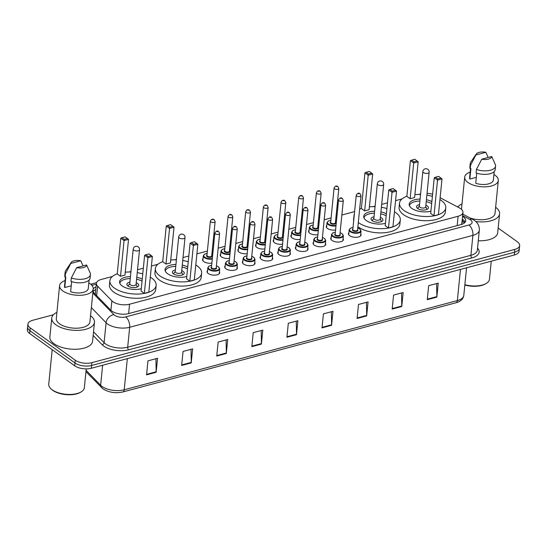<?xml version="1.0" encoding="UTF-8"?>
<svg xmlns="http://www.w3.org/2000/svg" width="547" height="547" viewBox="0 0 547 547"><rect width="100%" height="100%" fill="white"/><g stroke="black" fill="none" stroke-linecap="round" stroke-linejoin="round"><path stroke-width="0.82" d="M211.874 263.086A6.359 2.967 -174.3 0 1 203.771 261.596A6.359 2.967 -174.3 0 1 202.547 259.599A6.359 2.967 -174.3 0 1 203.046 258.615M229.542 258.355A6.359 2.967 -174.3 0 1 221.446 256.864A6.359 2.967 -174.3 0 1 220.215 254.868A6.359 2.967 -174.3 0 1 220.714 253.883M247.217 253.623A6.359 2.967 -174.3 0 1 239.114 252.133A6.359 2.967 -174.3 0 1 237.89 250.136A6.359 2.967 -174.3 0 1 238.389 249.152M264.885 248.892A6.359 2.967 -174.3 0 1 256.782 247.401A6.359 2.967 -174.3 0 1 255.558 245.405A6.359 2.967 -174.3 0 1 256.058 244.413M282.56 244.16A6.359 2.967 -174.3 0 1 274.457 242.67A6.359 2.967 -174.3 0 1 273.233 240.673A6.359 2.967 -174.3 0 1 273.732 239.682M300.228 239.429A6.359 2.967 -174.3 0 1 292.125 237.938A6.359 2.967 -174.3 0 1 290.901 235.942A6.359 2.967 -174.3 0 1 291.401 234.95M317.903 234.697A6.359 2.967 -174.3 0 1 309.8 233.207A6.359 2.967 -174.3 0 1 308.576 231.21A6.359 2.967 -174.3 0 1 309.076 230.219M335.571 229.966A6.359 2.967 -174.3 0 1 327.468 228.475A6.359 2.967 -174.3 0 1 326.244 226.479A6.359 2.967 -174.3 0 1 326.744 225.487M237.07 266.984A6.359 2.967 -174.3 0 1 237.364 268.051A6.359 2.967 -174.3 0 1 232.872 270.409A6.359 2.967 -174.3 0 1 225.932 268.789A6.359 2.967 -174.3 0 1 224.708 266.786A6.359 2.967 -174.3 0 1 225.207 265.801M254.745 262.252A6.359 2.967 -174.3 0 1 255.039 263.319A6.359 2.967 -174.3 0 1 250.54 265.678A6.359 2.967 -174.3 0 1 243.606 264.057A6.359 2.967 -174.3 0 1 242.383 262.054A6.359 2.967 -174.3 0 1 242.875 261.069M272.413 257.521A6.359 2.967 -174.3 0 1 272.707 258.587A6.359 2.967 -174.3 0 1 268.215 260.946A6.359 2.967 -174.3 0 1 261.275 259.326A6.359 2.967 -174.3 0 1 260.051 257.322A6.359 2.967 -174.3 0 1 260.55 256.338M290.088 252.789A6.359 2.967 -174.3 0 1 290.382 253.856A6.359 2.967 -174.3 0 1 285.883 256.215A6.359 2.967 -174.3 0 1 278.949 254.587A6.359 2.967 -174.3 0 1 277.726 252.591A6.359 2.967 -174.3 0 1 278.218 251.606M219.402 271.715A6.359 2.967 -174.3 0 1 219.696 272.782A6.359 2.967 -174.3 0 1 215.203 275.148A6.359 2.967 -174.3 0 1 208.263 273.521A6.359 2.967 -174.3 0 1 207.04 271.517A6.359 2.967 -174.3 0 1 207.532 270.533M307.756 248.058A6.359 2.967 -174.3 0 1 308.05 249.124A6.359 2.967 -174.3 0 1 303.558 251.483A6.359 2.967 -174.3 0 1 296.618 249.856A6.359 2.967 -174.3 0 1 295.394 247.859A6.359 2.967 -174.3 0 1 295.893 246.875M325.431 243.326A6.359 2.967 -174.3 0 1 325.725 244.393A6.359 2.967 -174.3 0 1 321.226 246.752A6.359 2.967 -174.3 0 1 314.293 245.124A6.359 2.967 -174.3 0 1 313.062 243.128A6.359 2.967 -174.3 0 1 313.561 242.143M343.099 238.595A6.359 2.967 -174.3 0 1 343.393 239.661A6.359 2.967 -174.3 0 1 338.901 242.02A6.359 2.967 -174.3 0 1 331.961 240.393A6.359 2.967 -174.3 0 1 330.737 238.396A6.359 2.967 -174.3 0 1 331.236 237.412M360.774 233.863A6.359 2.967 -174.3 0 1 361.068 234.93A6.359 2.967 -174.3 0 1 356.569 237.289A6.359 2.967 -174.3 0 1 349.636 235.661A6.359 2.967 -174.3 0 1 348.405 233.665A6.359 2.967 -174.3 0 1 348.904 232.68M112.388 276.481L101.222 279.469A11.925 5.559 5.7 0 0 96.395 283.332A11.925 5.559 5.7 0 0 97.612 286.163L111.882 300.823A11.925 5.559 5.7 0 0 112.955 301.739A11.925 5.559 5.7 0 0 129.564 304.221L458.099 216.256A11.925 5.559 5.7 0 0 462.933 212.393A11.925 5.559 5.7 0 0 459.268 207.805L440.123 197.727M461.757 224.352A3.973 1.853 5.7 0 0 461.695 223.634A11.925 5.559 -174.3 0 1 461.121 224.55M461.695 223.634L461.894 222.725M420.602 193.953L418.728 194.452M402.018 198.923L395.563 200.653M387.481 202.821L381.683 204.373M375.119 206.13L373.239 206.629M354.6 211.621L341.854 215.033M336.931 216.352L336.022 216.598M331.092 217.918L324.186 219.771M319.257 221.084L318.347 221.33M313.424 222.65L306.511 224.502M301.588 225.815L300.679 226.061M295.749 227.381L288.843 229.234M283.92 230.547L283.004 230.793M278.081 232.113L271.168 233.966M266.245 235.278L265.336 235.525M260.413 236.844L253.5 238.697M248.577 240.017L247.661 240.256M242.738 241.576L235.825 243.429M230.902 244.748L229.993 244.988M225.07 246.307L218.157 248.16M213.234 249.48L212.318 249.719M207.395 251.039L196.906 253.849M188.824 256.017L183.026 257.569M176.455 259.326L174.582 259.825M157.878 264.297L151.416 266.027M143.335 268.194L137.536 269.746M130.972 271.503L129.092 272.009M432.609 194.226A11.925 5.559 5.7 0 0 427.057 193.323M92.976 291.277A11.925 5.559 5.7 0 0 94.07 292.987L110.836 310.211A11.925 5.559 5.7 0 0 111.916 311.127A11.925 5.559 5.7 0 0 128.524 313.616L460.895 224.612A11.925 5.559 5.7 0 0 465.723 220.756A11.925 5.559 5.7 0 0 462.53 216.427M498.16 228.051L517.353 241.808A11.925 5.559 -174.3 0 1 519.65 245.555A11.925 5.559 -174.3 0 1 514.823 249.418L91.855 362.675A11.925 5.559 -174.3 0 1 75.254 360.193L30.208 327.892A11.925 5.559 -174.3 0 1 27.911 324.145A11.925 5.559 -174.3 0 1 32.738 320.282L53.421 314.751M457.183 206.711A11.925 5.559 -174.3 0 1 458.263 206.554M519.65 245.555L519.089 251.155A11.925 5.559 -174.3 0 1 514.262 255.018L91.301 368.275A11.925 5.559 -174.3 0 1 74.693 365.786L29.647 333.492L29.928 330.696A11.925 5.559 -174.3 0 1 27.63 326.949A11.925 5.559 -174.3 0 0 29.928 330.696L74.973 362.989L29.928 330.696L30.208 327.892M91.301 368.275L91.581 365.471A11.925 5.559 -174.3 0 1 74.973 362.989A11.925 5.559 -174.3 0 0 91.581 365.471L514.542 252.215L91.581 365.471L91.855 362.675M519.37 248.359A11.925 5.559 -174.3 0 1 514.542 252.215A11.925 5.559 -174.3 0 0 519.37 248.359M96.04 286.847A11.925 5.559 5.7 0 0 93.195 289.076M462.249 219.231A11.925 5.559 -174.3 0 1 465.196 222.116M93.099 291.592A11.925 5.559 -174.3 0 1 95.759 289.65M436.636 283.551L436.862 296.611A3.179 1.771 75 0 1 436.841 297.124L438.236 283.127L428.663 285.684L427.269 299.681L436.841 297.124M401.553 292.946L401.772 306.012A3.179 1.771 75 0 1 401.751 306.518L403.146 292.522L393.58 295.086L392.178 309.076L401.751 306.518M366.463 302.341L366.681 315.407A3.179 1.771 75 0 1 366.661 315.913L368.063 301.917L358.49 304.481L357.095 318.47L366.661 315.913M331.373 311.742L331.598 324.802A3.179 1.771 75 0 1 331.578 325.308L332.973 311.311L323.407 313.875L322.005 327.872L331.578 325.308M155.936 358.716L156.162 371.775A3.179 1.771 75 0 1 156.141 372.281L157.536 358.285L147.964 360.849L146.569 374.845L156.141 372.281M191.026 349.321L191.245 362.381A3.179 1.771 75 0 1 191.224 362.887L192.626 348.89L183.054 351.454L181.659 365.451L191.224 362.887M226.109 339.926L226.335 352.986A3.179 1.771 75 0 1 226.314 353.492L227.709 339.496L218.144 342.06L216.742 356.056L226.314 353.492M261.199 330.532L261.418 343.591A3.179 1.771 75 0 1 261.404 344.097L262.799 330.101L253.227 332.665L251.832 346.661L261.404 344.097M296.289 321.137L296.508 334.196A3.179 1.771 75 0 1 296.488 334.702L297.883 320.706L288.317 323.27L286.922 337.267L296.488 334.702M29.647 333.492A11.925 5.559 -174.3 0 1 27.35 329.745L27.911 324.145M86.228 368.883L84.347 387.748A17.887 8.342 -174.3 0 1 81.236 391.857L80.512 392.295A17.094 7.973 -174.3 0 1 52.765 390.346A17.094 7.973 -174.3 0 1 51.609 389.409L50.987 388.842A17.887 8.342 -174.3 0 1 48.751 384.199L52.197 349.663M81.236 391.857A17.887 8.342 -174.3 0 1 52.197 389.813A17.887 8.342 -174.3 0 1 50.987 388.842M90.535 315.728A21.463 10.01 -174.3 0 1 94.474 322.327A21.463 10.01 -174.3 0 1 79.308 330.299A21.463 10.01 -174.3 0 1 55.89 324.809A21.463 10.01 -174.3 0 1 51.753 318.06A21.463 10.01 -174.3 0 1 56.915 312.371M94.474 322.327L92.587 341.219A21.463 10.01 -174.3 0 1 77.421 349.191A21.463 10.01 -174.3 0 1 54.003 343.701A21.463 10.01 -174.3 0 1 49.873 336.959L51.753 318.06M88.819 282.936A16.895 7.877 -174.3 0 1 89.954 283.674A16.895 7.877 -174.3 0 1 93.209 288.98A16.895 7.877 -174.3 0 1 81.271 295.257A16.895 7.877 -174.3 0 1 62.843 290.936A16.895 7.877 -174.3 0 1 59.589 285.63A16.895 7.877 -174.3 0 1 65.086 280.57M93.209 288.98L89.927 321.875A16.895 7.877 -174.3 0 1 77.989 328.145A16.895 7.877 -174.3 0 1 59.561 323.824A16.895 7.877 -174.3 0 1 56.307 318.518L59.589 285.63M71.226 285.801L64.765 287.531A11.925 5.559 -174.3 0 1 64.532 286.122L65.428 277.138M64.765 287.531L65.811 277.035L65.114 277.22A12.718 5.935 -174.3 0 1 64.785 275.544L65.134 272.044A12.718 5.935 -174.3 0 1 65.661 270.649L71.117 262.546A7.952 3.706 -174.3 0 1 80.751 260.775L70.789 263.442A7.952 3.706 -174.3 0 1 71.117 262.546M65.114 277.22L65.462 273.726A12.718 5.935 -174.3 0 1 65.134 272.044M65.462 273.726L70.789 263.442M80.751 260.775L83.11 265.924M71.636 281.65L70.631 291.736A11.925 5.559 -174.3 0 0 88.265 288.488L89.106 280.05M86.617 264.98A7.952 3.706 -174.3 0 1 76.655 267.647L86.617 264.98L90.214 273.097A12.718 5.935 -174.3 0 1 90.453 274.573A12.718 5.935 -174.3 0 1 71.329 277.931L70.98 281.425A12.718 5.935 -174.3 0 0 90.105 278.074L90.453 274.573M89.489 271.346L90.125 272.898A12.718 5.935 -174.3 0 1 90.214 273.097M76.655 267.647L71.329 277.931M150.309 277.144A23.254 10.844 -174.3 0 1 151.676 278.047A23.254 10.844 -174.3 0 1 156.155 285.349A23.254 10.844 -174.3 0 1 139.724 293.985A23.254 10.844 -174.3 0 1 114.357 288.037A23.254 10.844 -174.3 0 1 109.879 280.734A23.254 10.844 -174.3 0 1 117.229 273.842M156.155 285.349L155.738 289.548A23.254 10.844 -174.3 0 1 139.307 298.183A23.254 10.844 -174.3 0 1 113.933 292.235A23.254 10.844 -174.3 0 1 109.455 284.932L109.879 280.734M141.29 288.679A13.518 6.304 -174.3 0 1 122.172 285.944A13.518 6.304 -174.3 0 1 119.567 281.698A13.518 6.304 -174.3 0 1 130.459 276.632M136.784 277.261A13.518 6.304 -174.3 0 1 142.241 279.155M148.141 256.468L151.334 255.613L148.989 253.931L145.796 254.786L148.141 256.468L147.902 257.671L144.62 255.319L141.058 291.011L144.34 293.363L148.811 292.166L152.367 256.481L147.902 257.671L144.34 293.363M125.263 272.18A23.254 10.844 -174.3 0 1 130.918 272.037M137.249 272.666A23.254 10.844 -174.3 0 1 142.76 273.924M124.306 239.374L127.499 238.526L125.154 236.844L121.96 237.692L124.306 239.374L124.066 240.584L120.784 238.232L117.222 273.917L120.504 276.269L124.969 275.079L128.531 239.388L124.066 240.584L120.504 276.269M127.499 238.526L128.531 239.388M120.784 238.232L121.96 237.692M151.334 255.613L152.367 256.481M144.62 255.319L145.796 254.786M129.912 282.136A5.962 2.783 5.7 0 0 126.904 284.201A5.962 2.783 5.7 0 0 128.053 286.074A5.962 2.783 5.7 0 0 134.562 287.599A5.962 2.783 5.7 0 0 138.774 285.384A5.962 2.783 5.7 0 0 137.625 283.51A5.962 2.783 5.7 0 0 136.237 282.765M119.82 283.264A13.114 6.12 -174.3 0 1 130.268 278.567M136.593 279.202A13.114 6.12 -174.3 0 1 142.042 281.151M133.201 249.138L129.748 283.777A3.179 1.484 5.7 0 0 130.357 284.775A3.179 1.484 5.7 0 0 133.83 285.589A3.179 1.484 5.7 0 0 136.073 284.406L139.533 249.767A3.179 3.179 0 0 0 135.547 246.382A3.179 3.179 0 0 0 133.201 249.138A3.179 1.484 5.7 0 0 133.817 250.136A3.179 1.484 5.7 0 0 138.247 250.799A3.179 1.484 5.7 0 0 139.533 249.767M491.254 261.179L489.449 279.278A17.887 8.342 -174.3 0 1 486.338 283.387L485.613 283.825A17.094 7.973 -174.3 0 1 464.834 285.021M486.338 283.387A17.887 8.342 -174.3 0 1 464.861 284.713M495.637 207.251A21.463 10.01 -174.3 0 1 499.575 213.856A21.463 10.01 -174.3 0 1 475.808 221.521M499.575 213.856L497.688 232.748A21.463 10.01 -174.3 0 1 478.276 240.776M493.92 174.466A16.895 7.877 -174.3 0 1 495.056 175.204A16.895 7.877 -174.3 0 1 498.31 180.51A16.895 7.877 -174.3 0 1 486.372 186.787A16.895 7.877 -174.3 0 1 467.945 182.466A16.895 7.877 -174.3 0 1 464.69 177.153A16.895 7.877 -174.3 0 1 470.188 172.093M498.31 180.51L495.028 213.398A16.895 7.877 -174.3 0 1 470.263 218.075M476.328 177.331L469.866 179.06A11.925 5.559 -174.3 0 1 469.634 177.652L470.529 168.667M469.866 179.06L470.912 168.565L470.215 168.75A12.718 5.935 -174.3 0 1 469.887 167.074L470.235 163.574A12.718 5.935 -174.3 0 1 470.762 162.179L476.218 154.076A7.952 3.706 -174.3 0 1 485.852 152.305L475.89 154.972A7.952 3.706 -174.3 0 1 476.218 154.076M470.215 168.75L470.564 165.249A12.718 5.935 -174.3 0 1 470.235 163.574M470.564 165.249L475.89 154.972M485.852 152.305L488.211 157.447M476.738 173.18L475.733 183.266A11.925 5.559 -174.3 0 0 493.367 180.018L494.208 171.573M463.767 214.656A16.895 7.877 -174.3 0 1 462.803 213.692M457.853 207.067A21.463 10.01 -174.3 0 1 462.017 203.901M491.719 156.51A7.952 3.706 -174.3 0 1 481.757 159.177L491.719 156.51L495.315 164.626A12.718 5.935 -174.3 0 1 495.555 166.103A12.718 5.935 -174.3 0 1 476.43 169.454L476.081 172.955A12.718 5.935 -174.3 0 0 495.206 169.597L495.555 166.103M494.591 162.876L495.226 164.421A12.718 5.935 -174.3 0 1 495.315 164.626M481.757 159.177L476.43 169.454M195.792 264.967A23.254 10.844 -174.3 0 1 197.159 265.863A23.254 10.844 -174.3 0 1 201.638 273.172A23.254 10.844 -174.3 0 1 185.207 281.808A23.254 10.844 -174.3 0 1 159.84 275.859A23.254 10.844 -174.3 0 1 155.362 268.55A23.254 10.844 -174.3 0 1 162.712 261.664M201.638 273.172L201.221 277.37A23.254 10.844 -174.3 0 1 184.79 286.006A23.254 10.844 -174.3 0 1 159.423 280.057A23.254 10.844 -174.3 0 1 154.945 272.755L155.362 268.55M186.773 276.502A13.518 6.304 -174.3 0 1 167.655 273.767A13.518 6.304 -174.3 0 1 165.05 269.521A13.518 6.304 -174.3 0 1 175.943 264.454M182.274 265.083A13.518 6.304 -174.3 0 1 187.73 266.97M193.631 244.29L196.817 243.436L194.472 241.753L191.286 242.608L193.631 244.29L193.392 245.494L190.103 243.142L186.541 278.826L189.83 281.185L194.294 279.989L197.857 244.297L193.392 245.494L189.83 281.185M170.746 259.996A23.254 10.844 -174.3 0 1 176.401 259.859M182.732 260.488A23.254 10.844 -174.3 0 1 188.25 261.746M169.796 227.196L172.982 226.342L170.637 224.66L167.444 225.514L169.796 227.196L169.556 228.407L166.267 226.048L162.705 261.74L165.994 264.092L170.459 262.895L174.021 227.21L169.556 228.407L165.994 264.092M172.982 226.342L174.021 227.21M166.267 226.048L167.444 225.514M196.817 243.436L197.857 244.297M190.103 243.142L191.286 242.608M175.396 269.958A5.962 2.783 5.7 0 0 172.394 272.016A5.962 2.783 5.7 0 0 173.543 273.89A5.962 2.783 5.7 0 0 180.045 275.414A5.962 2.783 5.7 0 0 184.257 273.206A5.962 2.783 5.7 0 0 183.108 271.333A5.962 2.783 5.7 0 0 181.727 270.587M165.303 271.086A13.114 6.12 -174.3 0 1 175.751 266.389M182.083 267.025A13.114 6.12 -174.3 0 1 187.525 268.967M178.691 236.96L175.231 271.599A3.179 1.484 5.7 0 0 175.847 272.597A3.179 1.484 5.7 0 0 179.313 273.411A3.179 1.484 5.7 0 0 181.563 272.228L185.016 237.589A3.179 3.179 0 0 0 181.03 234.205A3.179 3.179 0 0 0 178.691 236.96A3.179 1.484 5.7 0 0 179.3 237.959A3.179 1.484 5.7 0 0 183.73 238.622A3.179 1.484 5.7 0 0 185.016 237.589M394.455 211.771A23.254 10.844 -174.3 0 1 395.823 212.674A23.254 10.844 -174.3 0 1 400.301 219.976A23.254 10.844 -174.3 0 1 383.871 228.612A23.254 10.844 -174.3 0 1 358.497 222.663A23.254 10.844 -174.3 0 1 358.306 222.526M400.301 219.976L399.878 224.174A23.254 10.844 -174.3 0 1 383.447 232.81A23.254 10.844 -174.3 0 1 358.08 226.861A23.254 10.844 -174.3 0 1 357.888 226.725M385.437 223.306A13.518 6.304 -174.3 0 1 366.312 220.571A13.518 6.304 -174.3 0 1 363.714 216.325A13.518 6.304 -174.3 0 1 374.606 211.258M380.931 211.887A13.518 6.304 -174.3 0 1 386.387 213.781M392.288 191.094L395.481 190.24L393.129 188.558L389.943 189.412L392.288 191.094L392.049 192.298L388.767 189.946L385.204 225.631L388.486 227.99L392.951 226.793L396.513 191.108L392.049 192.298L388.486 227.99M354.087 216.817A23.254 10.844 -174.3 0 1 354.018 215.361A23.254 10.844 -174.3 0 1 354.374 213.939M359.639 209.18A23.254 10.844 -174.3 0 1 361.376 208.469M369.41 206.807A23.254 10.844 -174.3 0 1 375.064 206.663M381.389 207.292A23.254 10.844 -174.3 0 1 386.907 208.551M368.452 174.001L371.639 173.153L369.293 171.464L366.107 172.319L368.452 174.001L368.213 175.211L364.931 172.859L361.369 208.544L364.651 210.896L369.116 209.706L372.678 174.014L368.213 175.211L364.651 210.896M353.663 221.015A23.254 10.844 -174.3 0 1 353.601 219.559L354.018 215.361M371.639 173.153L372.678 174.014M364.931 172.859L366.107 172.319M395.481 190.24L396.513 191.108M388.767 189.946L389.943 189.412M374.052 216.762A5.962 2.783 5.7 0 0 371.051 218.827A5.962 2.783 5.7 0 0 372.199 220.701A5.962 2.783 5.7 0 0 378.709 222.226A5.962 2.783 5.7 0 0 382.921 220.01A5.962 2.783 5.7 0 0 381.772 218.137A5.962 2.783 5.7 0 0 380.384 217.391M363.967 217.891A13.114 6.12 -174.3 0 1 374.408 213.193M380.739 213.829A13.114 6.12 -174.3 0 1 386.189 215.778M377.348 183.765L373.888 218.403A3.179 1.484 5.7 0 0 374.504 219.402A3.179 1.484 5.7 0 0 377.97 220.215A3.179 1.484 5.7 0 0 380.22 219.032L383.679 184.394A3.179 3.179 0 0 0 379.693 181.009A3.179 3.179 0 0 0 377.348 183.765A3.179 1.484 5.7 0 0 377.963 184.763A3.179 1.484 5.7 0 0 382.387 185.426A3.179 1.484 5.7 0 0 383.679 184.394M439.938 199.593A23.254 10.844 -174.3 0 1 441.306 200.489A23.254 10.844 -174.3 0 1 445.784 207.798A23.254 10.844 -174.3 0 1 429.354 216.434A23.254 10.844 -174.3 0 1 403.987 210.486A23.254 10.844 -174.3 0 1 399.508 203.176A23.254 10.844 -174.3 0 1 406.859 196.291M445.784 207.798L445.367 211.997A23.254 10.844 -174.3 0 1 428.937 220.632A23.254 10.844 -174.3 0 1 403.57 214.684A23.254 10.844 -174.3 0 1 399.091 207.375L399.508 203.176M430.92 211.121A13.518 6.304 -174.3 0 1 411.802 208.393A13.518 6.304 -174.3 0 1 409.197 204.147A13.518 6.304 -174.3 0 1 420.089 199.074M426.421 199.71A13.518 6.304 -174.3 0 1 431.87 201.597M437.778 178.917L440.964 178.062L438.619 176.38L435.426 177.235L437.778 178.917L437.538 180.12L434.25 177.768L430.687 213.453L433.976 215.812L438.441 214.615L442.003 178.924L437.538 180.12L433.976 215.812M414.893 194.623A23.254 10.844 -174.3 0 1 420.547 194.486M426.879 195.115A23.254 10.844 -174.3 0 1 432.397 196.373M413.935 161.823L417.129 160.968L414.783 159.286L411.59 160.141L413.935 161.823L413.703 163.033L410.414 160.674L406.852 196.366L410.141 198.718L414.605 197.522L418.168 161.837L413.703 163.033L410.141 198.718M417.129 160.968L418.168 161.837M410.414 160.674L411.59 160.141M440.964 178.062L442.003 178.924M434.25 177.768L435.426 177.235M419.542 204.585A5.962 2.783 5.7 0 0 416.541 206.643A5.962 2.783 5.7 0 0 417.689 208.516A5.962 2.783 5.7 0 0 424.192 210.041A5.962 2.783 5.7 0 0 428.404 207.833A5.962 2.783 5.7 0 0 427.255 205.959A5.962 2.783 5.7 0 0 425.867 205.214M409.45 205.713A13.114 6.12 -174.3 0 1 419.898 201.016M426.222 201.645A13.114 6.12 -174.3 0 1 431.672 203.593M422.838 171.587L419.378 206.226A3.179 1.484 5.7 0 0 419.987 207.224A3.179 1.484 5.7 0 0 423.46 208.038A3.179 1.484 5.7 0 0 425.703 206.855L429.163 172.216A3.179 3.179 0 0 0 425.176 168.825A3.179 3.179 0 0 0 422.838 171.587A3.179 1.484 5.7 0 0 423.446 172.585A3.179 1.484 5.7 0 0 427.877 173.249A3.179 1.484 5.7 0 0 429.163 172.216M110.932 310.313L111.882 300.823M462.071 220.988L464.902 222.485A11.925 6.92 117.8 0 0 461.948 222.212M95.363 293.623A11.925 9.224 135.8 0 0 94.884 293.821M128.634 313.581L129.564 304.221M96.669 295.653L97.612 286.163M457.169 225.61L458.099 216.256M92.805 292.987L113.892 314.648A7.952 3.706 5.7 0 0 114.61 315.257A7.952 3.706 5.7 0 0 125.68 316.918L468.895 225.015A7.952 3.706 5.7 0 0 470.584 219.942A7.952 3.706 5.7 0 0 469.675 219.381L462.605 215.662M468.895 225.015A7.952 4.424 -105 0 1 472.895 235.374L129.673 327.277A15.897 7.419 -174.3 0 1 107.527 323.968A15.897 7.419 -174.3 0 1 106.091 322.744L104.101 342.689A15.897 7.419 5.7 0 0 105.537 343.906A15.897 7.419 5.7 0 0 127.683 347.222L470.899 255.319A15.897 7.419 5.7 0 0 477.34 250.17L479.329 230.225A15.897 7.419 -174.3 0 1 472.895 235.374L470.899 255.319A1.99 1.108 75 0 0 471.897 257.91L128.682 349.813A1.99 1.108 75 0 1 127.683 347.222L129.673 327.277A7.952 4.424 -105 0 0 125.68 316.918M479.329 230.225C479.521 226.157 477.914 222.909 474.522 220.475L472.676 219.347A7.952 4.615 117.8 0 0 469.675 219.381M128.682 349.813A17.887 8.342 -174.3 0 1 103.766 346.087A17.887 8.342 -174.3 0 1 102.152 344.713L93.161 335.475M477.545 248.112A17.887 8.342 -174.3 0 1 471.897 257.91M75.254 360.193L74.693 365.786M514.823 249.418L514.262 255.018M113.892 314.648A7.952 6.154 135.8 0 0 106.091 322.744L91.349 307.599M93.523 331.817L104.101 342.689A1.99 1.538 -44.2 0 1 102.152 344.713M96.313 284.119L92.04 285.26A7.952 3.706 5.7 0 0 91.807 285.329M92.04 285.26A7.952 4.424 -105 0 0 91.363 284.857M462.201 219.723L464.355 220.858M86.091 370.305L100.634 385.252A15.897 7.419 5.7 0 0 102.07 386.476A15.897 7.419 5.7 0 0 124.217 389.785A3.973 2.215 75 0 1 122.897 391.946C115.506 393.519 108.86 392.486 102.945 388.849L85.954 371.673M101.339 387.481A3.973 3.077 135.8 0 1 100.634 385.252L102.638 365.239M127.328 358.627L124.217 389.785L457.354 300.583A15.897 7.419 5.7 0 0 463.794 295.435C463.213 299.052 460.629 301.486 456.041 302.744A3.973 2.215 -105 0 0 457.354 300.583L460.465 269.425M296.508 334.196L286.97 336.747M261.418 343.591L251.887 346.142M226.335 352.986L216.797 355.536M191.245 362.381L181.707 364.938M156.162 371.775L146.623 374.333M331.598 324.802L322.06 327.352M366.681 315.407L357.143 317.957M401.772 306.012L392.233 308.563M436.862 296.611L427.323 299.168M219.197 273.773L219.682 268.892A5.962 2.783 -174.3 0 1 215.47 271.107A5.962 2.783 -174.3 0 1 208.968 269.582A5.962 2.783 -174.3 0 1 207.819 267.709L209.077 266.074L211.648 265.329M211.641 265.384A5.566 2.598 5.7 0 0 209.316 269.151A5.566 2.598 5.7 0 0 217.07 270.307A5.566 2.598 5.7 0 0 218.253 266.758A5.566 2.598 5.7 0 0 216.393 265.856M216.222 267.524A2.783 1.299 -174.3 0 1 215.265 269.172A2.783 1.299 -174.3 0 1 211.552 268.55A2.783 1.299 -174.3 0 1 211.477 267.052M214.868 233.077L211.443 267.367A2.386 1.115 5.7 0 0 211.908 268.112A2.386 1.115 5.7 0 0 214.506 268.727A2.386 1.115 5.7 0 0 216.195 267.839L219.614 233.548A2.386 1.115 -174.3 0 1 217.932 234.437A2.386 1.115 -174.3 0 1 215.327 233.829A2.386 1.115 -174.3 0 1 214.868 233.077C216.113 230.93 217.398 230.444 218.718 231.613L219.614 233.548M217.733 231.477L217.097 231.648L217.733 231.477M236.865 269.042L237.357 264.16A5.962 2.783 -174.3 0 1 233.138 266.375A5.962 2.783 -174.3 0 1 226.636 264.851A5.962 2.783 -174.3 0 1 225.487 262.977L226.745 261.343L229.323 260.598M229.316 260.652A5.566 2.598 5.7 0 0 226.991 264.42A5.566 2.598 5.7 0 0 234.738 265.575A5.566 2.598 5.7 0 0 235.921 262.027A5.566 2.598 5.7 0 0 234.061 261.124M233.897 262.792A2.783 1.299 -174.3 0 1 232.94 264.44A2.783 1.299 -174.3 0 1 229.22 263.818A2.783 1.299 -174.3 0 1 229.152 262.321M232.543 228.345L229.118 262.635A2.386 1.115 5.7 0 0 229.576 263.38A2.386 1.115 5.7 0 0 232.181 263.996A2.386 1.115 5.7 0 0 233.863 263.107L237.289 228.817A2.386 1.115 -174.3 0 1 235.6 229.706A2.386 1.115 -174.3 0 1 233.001 229.097A2.386 1.115 -174.3 0 1 232.543 228.345C233.788 226.198 235.073 225.713 236.393 226.882L237.289 228.817M235.408 226.745L234.766 226.916L235.408 226.745M254.54 264.31L255.025 259.428A5.962 2.783 -174.3 0 1 250.813 261.644A5.962 2.783 -174.3 0 1 244.311 260.119A5.962 2.783 -174.3 0 1 243.162 258.246L244.42 256.611L246.991 255.866M246.984 255.921A5.566 2.598 5.7 0 0 244.659 259.688A5.566 2.598 5.7 0 0 252.413 260.844A5.566 2.598 5.7 0 0 253.596 257.295A5.566 2.598 5.7 0 0 251.736 256.393M251.565 258.061A2.783 1.299 -174.3 0 1 250.608 259.709A2.783 1.299 -174.3 0 1 246.895 259.087A2.783 1.299 -174.3 0 1 246.82 257.589M250.211 223.614L246.786 257.904A2.386 1.115 5.7 0 0 247.251 258.649A2.386 1.115 5.7 0 0 249.849 259.264A2.386 1.115 5.7 0 0 251.538 258.375L254.957 224.085A2.386 1.115 -174.3 0 1 253.275 224.974A2.386 1.115 -174.3 0 1 250.67 224.366A2.386 1.115 -174.3 0 1 250.211 223.614C251.456 221.467 252.741 220.974 254.061 222.15L254.957 224.085M253.076 222.014L252.44 222.185L253.076 222.014M272.208 259.572L272.7 254.697A5.962 2.783 -174.3 0 1 268.481 256.912A5.962 2.783 -174.3 0 1 261.979 255.387A5.962 2.783 -174.3 0 1 260.83 253.514L262.088 251.88L264.666 251.135M264.659 251.189A5.566 2.598 5.7 0 0 262.334 254.95A5.566 2.598 5.7 0 0 270.081 256.112A5.566 2.598 5.7 0 0 271.264 252.564A5.566 2.598 5.7 0 0 269.404 251.661M269.24 253.329A2.783 1.299 -174.3 0 1 268.283 254.97A2.783 1.299 -174.3 0 1 264.563 254.355A2.783 1.299 -174.3 0 1 264.495 252.858M267.88 218.882L264.461 253.172A2.386 1.115 5.7 0 0 264.919 253.917A2.386 1.115 5.7 0 0 267.524 254.533A2.386 1.115 5.7 0 0 269.206 253.644L272.632 219.354A2.386 1.115 -174.3 0 1 270.943 220.243A2.386 1.115 -174.3 0 1 268.345 219.634A2.386 1.115 -174.3 0 1 267.88 218.882C269.131 216.735 270.409 216.243 271.736 217.419L272.632 219.354M270.751 217.282L270.109 217.453L270.751 217.282M289.883 254.84L290.368 249.965A5.962 2.783 -174.3 0 1 286.156 252.181A5.962 2.783 -174.3 0 1 279.654 250.656A5.962 2.783 -174.3 0 1 278.505 248.782L279.763 247.148L282.334 246.403M282.327 246.458A5.566 2.598 5.7 0 0 280.002 250.218A5.566 2.598 5.7 0 0 287.756 251.381A5.566 2.598 5.7 0 0 288.932 247.832A5.566 2.598 5.7 0 0 287.079 246.929M286.908 248.598A2.783 1.299 -174.3 0 1 285.951 250.239A2.783 1.299 -174.3 0 1 282.238 249.623A2.783 1.299 -174.3 0 1 282.163 248.126M285.555 214.15L282.129 248.441A2.386 1.115 5.7 0 0 282.594 249.186A2.386 1.115 5.7 0 0 285.192 249.801A2.386 1.115 5.7 0 0 286.881 248.912L290.3 214.622A2.386 1.115 -174.3 0 1 288.618 215.511A2.386 1.115 -174.3 0 1 286.013 214.903A2.386 1.115 -174.3 0 1 285.555 214.15C286.799 212.004 288.084 211.511 289.404 212.687L290.3 214.622M288.419 212.551L287.784 212.721L288.419 212.551M307.551 250.109L308.036 245.234A5.962 2.783 -174.3 0 1 303.824 247.449A5.962 2.783 -174.3 0 1 297.322 245.924A5.962 2.783 -174.3 0 1 296.173 244.051L297.431 242.417L300.009 241.671M300.002 241.726A5.566 2.598 5.7 0 0 297.677 245.487A5.566 2.598 5.7 0 0 305.424 246.649A5.566 2.598 5.7 0 0 306.607 243.1A5.566 2.598 5.7 0 0 304.747 242.198M304.583 243.866A2.783 1.299 -174.3 0 1 303.626 245.507A2.783 1.299 -174.3 0 1 299.906 244.892A2.783 1.299 -174.3 0 1 299.831 243.394M303.223 209.419L299.804 243.709A2.386 1.115 5.7 0 0 300.262 244.454A2.386 1.115 5.7 0 0 302.867 245.07A2.386 1.115 5.7 0 0 304.549 244.181L307.975 209.891A2.386 1.115 -174.3 0 1 306.286 210.78A2.386 1.115 -174.3 0 1 303.688 210.171A2.386 1.115 -174.3 0 1 303.223 209.419C304.474 207.272 305.752 206.78 307.079 207.956L307.975 209.891M306.094 207.819L305.452 207.99L306.094 207.819M325.226 245.377L325.711 240.502A5.962 2.783 -174.3 0 1 321.499 242.718A5.962 2.783 -174.3 0 1 314.99 241.193A5.962 2.783 -174.3 0 1 313.841 239.319L315.106 237.685L317.677 236.94M317.67 236.995A5.566 2.598 5.7 0 0 315.345 240.755A5.566 2.598 5.7 0 0 323.099 241.918A5.566 2.598 5.7 0 0 324.275 238.369A5.566 2.598 5.7 0 0 322.415 237.466M322.251 239.135A2.783 1.299 -174.3 0 1 321.294 240.776A2.783 1.299 -174.3 0 1 317.581 240.16A2.783 1.299 -174.3 0 1 317.506 238.663M320.898 204.687L317.472 238.977A2.386 1.115 5.7 0 0 317.937 239.723A2.386 1.115 5.7 0 0 320.535 240.331A2.386 1.115 5.7 0 0 322.224 239.449L325.643 205.159A2.386 1.115 -174.3 0 1 323.961 206.048A2.386 1.115 -174.3 0 1 321.356 205.433A2.386 1.115 -174.3 0 1 320.898 204.687C322.142 202.54 323.427 202.048 324.747 203.224L325.643 205.159M323.762 203.087L323.127 203.258L323.762 203.087M342.894 240.646L343.379 235.771A5.962 2.783 -174.3 0 1 339.167 237.986A5.962 2.783 -174.3 0 1 332.665 236.461A5.962 2.783 -174.3 0 1 331.516 234.588L332.774 232.947L335.352 232.208M335.345 232.263A5.566 2.598 5.7 0 0 333.02 236.024A5.566 2.598 5.7 0 0 340.767 237.186A5.566 2.598 5.7 0 0 341.95 233.637A5.566 2.598 5.7 0 0 340.09 232.735M339.926 234.403A2.783 1.299 -174.3 0 1 338.969 236.044A2.783 1.299 -174.3 0 1 335.249 235.429A2.783 1.299 -174.3 0 1 335.174 233.931M338.566 199.956L335.147 234.246A2.386 1.115 5.7 0 0 335.605 234.991A2.386 1.115 5.7 0 0 338.21 235.6A2.386 1.115 5.7 0 0 339.892 234.718L343.318 200.428A2.386 1.115 -174.3 0 1 341.629 201.317A2.386 1.115 -174.3 0 1 339.031 200.701A2.386 1.115 -174.3 0 1 338.566 199.956C339.817 197.809 341.096 197.317 342.415 198.493L343.318 200.428M341.437 198.356L340.795 198.527L341.437 198.356M360.569 235.914L361.054 231.039A5.962 2.783 -174.3 0 1 356.842 233.254A5.962 2.783 -174.3 0 1 350.333 231.73A5.962 2.783 -174.3 0 1 349.184 229.856L350.442 228.215L353.02 227.477M353.013 227.531A5.566 2.598 5.7 0 0 350.689 231.292A5.566 2.598 5.7 0 0 358.442 232.454A5.566 2.598 5.7 0 0 359.618 228.906A5.566 2.598 5.7 0 0 357.759 228.003M357.594 229.672A2.783 1.299 -174.3 0 1 356.637 231.313A2.783 1.299 -174.3 0 1 352.924 230.697A2.783 1.299 -174.3 0 1 352.849 229.2M356.241 195.224L352.815 229.514A2.386 1.115 5.7 0 0 353.273 230.26A2.386 1.115 5.7 0 0 355.878 230.868A2.386 1.115 5.7 0 0 357.56 229.986L360.986 195.696A2.386 1.115 -174.3 0 1 359.304 196.585A2.386 1.115 -174.3 0 1 356.699 195.97A2.386 1.115 -174.3 0 1 356.241 195.224C357.485 193.077 358.77 192.585 360.09 193.761L360.986 195.696M359.106 193.624L358.47 193.795L359.106 193.624M212.277 259.025A5.962 2.783 -174.3 0 1 204.475 257.664A5.962 2.783 -174.3 0 1 203.327 255.791L202.841 260.666M207.156 253.459A5.566 2.598 5.7 0 0 204.831 257.227A5.566 2.598 5.7 0 0 212.339 258.451M211.737 255.606A2.783 1.299 -174.3 0 1 210.78 257.247A2.783 1.299 -174.3 0 1 207.06 256.632A2.783 1.299 -174.3 0 1 206.985 255.128M206.957 255.449A2.386 1.115 5.7 0 0 207.416 256.194A2.386 1.115 5.7 0 0 210.021 256.803A2.386 1.115 5.7 0 0 211.703 255.921L215.128 221.631A2.386 1.115 -174.3 0 1 213.439 222.52A2.386 1.115 -174.3 0 1 210.841 221.904A2.386 1.115 -174.3 0 1 210.376 221.159L206.957 255.449M212.605 219.73L213.248 219.559L212.605 219.73M212.756 254.266A5.566 2.598 5.7 0 0 211.901 253.938M229.952 254.293A5.962 2.783 -174.3 0 1 222.144 252.933A5.962 2.783 -174.3 0 1 220.995 251.059L220.509 255.934M224.824 248.728A5.566 2.598 5.7 0 0 222.499 252.495A5.566 2.598 5.7 0 0 230.007 253.719M229.405 250.875A2.783 1.299 -174.3 0 1 228.448 252.516A2.783 1.299 -174.3 0 1 224.735 251.9A2.783 1.299 -174.3 0 1 224.66 250.396M224.626 250.717A2.386 1.115 5.7 0 0 225.084 251.463A2.386 1.115 5.7 0 0 227.689 252.071A2.386 1.115 5.7 0 0 229.371 251.189L232.796 216.899A2.386 1.115 -174.3 0 1 231.114 217.788A2.386 1.115 -174.3 0 1 228.509 217.173A2.386 1.115 -174.3 0 1 228.051 216.427L224.626 250.717M230.28 214.998L230.916 214.827L230.28 214.998M230.424 249.535A5.566 2.598 5.7 0 0 229.569 249.206M247.62 249.555A5.962 2.783 -174.3 0 1 239.818 248.201A5.962 2.783 -174.3 0 1 238.67 246.328L238.184 251.203M242.499 243.996A5.566 2.598 5.7 0 0 240.174 247.764A5.566 2.598 5.7 0 0 247.682 248.988M247.08 246.143A2.783 1.299 -174.3 0 1 246.123 247.784A2.783 1.299 -174.3 0 1 242.403 247.169A2.783 1.299 -174.3 0 1 242.328 245.665M242.3 245.979A2.386 1.115 5.7 0 0 242.759 246.731A2.386 1.115 5.7 0 0 245.357 247.34A2.386 1.115 5.7 0 0 247.046 246.458L250.464 212.168A2.386 1.115 -174.3 0 1 248.782 213.05A2.386 1.115 -174.3 0 1 246.177 212.441A2.386 1.115 -174.3 0 1 245.719 211.696L242.3 245.979M247.948 210.267L248.591 210.096L247.948 210.267M248.099 244.803A5.566 2.598 5.7 0 0 247.244 244.475M265.295 244.824A5.962 2.783 -174.3 0 1 257.487 243.47A5.962 2.783 -174.3 0 1 256.338 241.596L255.852 246.471M260.167 239.265A5.566 2.598 5.7 0 0 257.842 243.032A5.566 2.598 5.7 0 0 265.35 244.256M264.748 241.412A2.783 1.299 -174.3 0 1 263.791 243.053A2.783 1.299 -174.3 0 1 260.078 242.437A2.783 1.299 -174.3 0 1 260.003 240.933M259.969 241.248A2.386 1.115 5.7 0 0 260.427 242A2.386 1.115 5.7 0 0 263.032 242.608A2.386 1.115 5.7 0 0 264.714 241.726L268.139 207.436A2.386 1.115 -174.3 0 1 266.451 208.318A2.386 1.115 -174.3 0 1 263.852 207.71A2.386 1.115 -174.3 0 1 263.394 206.964L259.969 241.248M265.623 205.535L266.259 205.364L265.623 205.535M265.767 240.071A5.566 2.598 5.7 0 0 264.912 239.743M282.963 240.092A5.962 2.783 -174.3 0 1 275.162 238.738A5.962 2.783 -174.3 0 1 274.013 236.865L273.527 241.74M277.842 234.533A5.566 2.598 5.7 0 0 275.517 238.301A5.566 2.598 5.7 0 0 283.025 239.518M282.416 236.68A2.783 1.299 -174.3 0 1 281.466 238.321A2.783 1.299 -174.3 0 1 277.746 237.706A2.783 1.299 -174.3 0 1 277.671 236.201M277.644 236.516A2.386 1.115 5.7 0 0 278.102 237.268A2.386 1.115 5.7 0 0 280.7 237.877A2.386 1.115 5.7 0 0 282.389 236.995L285.808 202.705A2.386 1.115 -174.3 0 1 284.125 203.587A2.386 1.115 -174.3 0 1 281.52 202.978A2.386 1.115 -174.3 0 1 281.062 202.233L277.644 236.516M283.291 200.804L283.934 200.633L283.291 200.804M283.442 235.34A5.566 2.598 5.7 0 0 282.587 235.012M300.638 235.36A5.962 2.783 -174.3 0 1 292.83 234.007A5.962 2.783 -174.3 0 1 291.681 232.133L291.195 237.008M295.51 229.802A5.566 2.598 5.7 0 0 293.185 233.569A5.566 2.598 5.7 0 0 300.693 234.786M300.091 231.949A2.783 1.299 -174.3 0 1 299.134 233.59A2.783 1.299 -174.3 0 1 295.421 232.974A2.783 1.299 -174.3 0 1 295.346 231.47M295.312 231.784A2.386 1.115 5.7 0 0 295.77 232.537A2.386 1.115 5.7 0 0 298.375 233.145A2.386 1.115 5.7 0 0 300.057 232.263L303.482 197.973A2.386 1.115 -174.3 0 1 301.794 198.855A2.386 1.115 -174.3 0 1 299.195 198.246A2.386 1.115 -174.3 0 1 298.737 197.501L295.312 231.784M300.966 196.072L301.602 195.901L300.966 196.072M301.11 230.608A5.566 2.598 5.7 0 0 300.255 230.28M318.306 230.629A5.962 2.783 -174.3 0 1 310.505 229.275A5.962 2.783 -174.3 0 1 309.356 227.402L308.87 232.277M313.185 225.07A5.566 2.598 5.7 0 0 310.86 228.837A5.566 2.598 5.7 0 0 318.368 230.055M317.759 227.217A2.783 1.299 -174.3 0 1 316.802 228.858A2.783 1.299 -174.3 0 1 313.089 228.243A2.783 1.299 -174.3 0 1 313.014 226.738M312.987 227.053A2.386 1.115 5.7 0 0 313.445 227.805A2.386 1.115 5.7 0 0 316.043 228.414A2.386 1.115 5.7 0 0 317.732 227.531L321.151 193.241A2.386 1.115 -174.3 0 1 319.469 194.123A2.386 1.115 -174.3 0 1 316.863 193.515A2.386 1.115 -174.3 0 1 316.405 192.77L312.987 227.053M318.634 191.341L319.27 191.17L318.634 191.341M318.785 225.877A5.566 2.598 5.7 0 0 317.93 225.549M335.981 225.897A5.962 2.783 -174.3 0 1 328.173 224.543A5.962 2.783 -174.3 0 1 327.024 222.67L326.538 227.545M330.853 220.338A5.566 2.598 5.7 0 0 328.528 224.106A5.566 2.598 5.7 0 0 336.036 225.323M335.434 222.485A2.783 1.299 -174.3 0 1 334.477 224.126A2.783 1.299 -174.3 0 1 330.764 223.511A2.783 1.299 -174.3 0 1 330.689 222.007M330.655 222.321A2.386 1.115 5.7 0 0 331.113 223.073A2.386 1.115 5.7 0 0 333.718 223.682A2.386 1.115 5.7 0 0 335.4 222.8L338.825 188.51A2.386 1.115 -174.3 0 1 337.137 189.392A2.386 1.115 -174.3 0 1 334.538 188.783A2.386 1.115 -174.3 0 1 334.08 188.038L330.655 222.321M336.309 186.609L336.945 186.438L336.309 186.609M336.453 221.145A5.566 2.598 5.7 0 0 335.598 220.817M95.301 294.231L96.395 283.332M461.88 222.909L462.933 212.393M96.559 282.628L90.652 284.214M472.676 219.347L462.755 214.123M456.041 302.744L122.897 391.946M463.794 295.435L466.55 267.791M136.094 284.208L137.359 286.956M129.762 283.578L127.984 286.019M464.69 177.153L461.477 209.33M181.583 272.03L182.842 274.779M175.252 271.401L173.474 273.842M380.24 218.834L381.498 221.583M373.909 218.205L372.131 220.646M425.723 206.657L426.988 209.405M419.399 206.028L417.614 208.469M216.393 265.801L218.444 266.786L219.682 268.892M207.819 267.709L207.327 272.584M234.068 261.069L236.119 262.054L237.357 264.16M225.487 262.977L225.002 267.852M251.736 256.338L253.787 257.322L255.025 259.428M243.162 258.246L242.67 263.121M269.411 251.606L271.462 252.591L272.7 254.697M260.83 253.514L260.345 258.389M287.079 246.875L289.131 247.859L290.368 249.965M278.505 248.782L278.013 253.658M304.754 242.143L306.805 243.128L308.036 245.234M296.173 244.051L295.688 248.926M322.422 237.412L324.474 238.396L325.711 240.502M313.841 239.319L313.356 244.194M340.097 232.68L342.148 233.665L343.379 235.771M331.516 234.588L331.031 239.463M357.765 227.949L359.817 228.926L361.054 231.039M349.184 229.856L348.699 234.731M215.128 221.631L214.226 219.696C212.653 218.615 211.374 219.101 210.376 221.159M212.762 254.198L211.908 253.883M207.163 253.405L204.585 254.15L203.327 255.791M232.796 216.899L231.901 214.964C230.328 213.884 229.043 214.369 228.051 216.427M230.431 249.466L229.576 249.152M224.831 248.673L222.26 249.418L220.995 251.059M250.464 212.168L249.569 210.233C247.996 209.152 246.718 209.638 245.719 211.696M248.106 244.735L247.251 244.42M242.506 243.941L239.928 244.687L238.67 246.328M268.139 207.436L267.244 205.501C265.671 204.414 264.386 204.906 263.394 206.964M265.774 240.003L264.919 239.689M260.174 239.21L257.603 239.955L256.338 241.596M285.808 202.705L284.912 200.77C283.339 199.682 282.061 200.175 281.062 202.233M283.449 235.272L282.594 234.957M277.842 234.478L275.271 235.224L274.013 236.865M303.482 197.973L302.587 196.038C301.014 194.951 299.729 195.443 298.737 197.501M301.117 230.54L300.262 230.225M295.517 229.747L292.946 230.492L291.681 232.133M321.151 193.241L320.255 191.3C318.682 190.219 317.397 190.712 316.405 192.77M318.792 225.808L317.937 225.494M313.185 225.015L310.614 225.761L309.356 227.402M338.825 188.51L337.93 186.568C336.357 185.488 335.072 185.98 334.08 188.038M336.46 221.077L335.605 220.756M330.86 220.284L328.289 221.029L327.024 222.67"/></g></svg>
